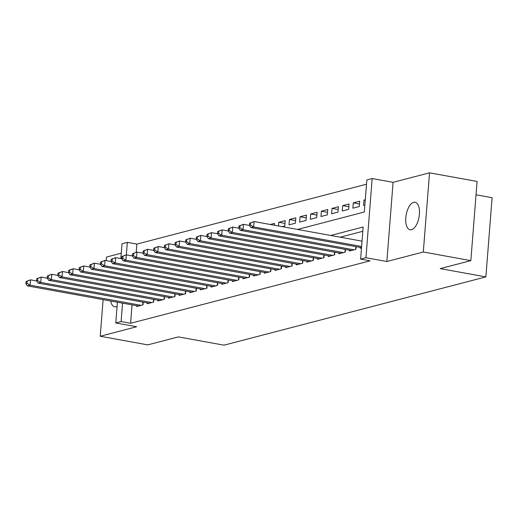 <?xml version="1.0" encoding="UTF-8"?>
<svg xmlns="http://www.w3.org/2000/svg" width="518" height="518" viewBox="0 0 518 518"><rect width="100%" height="100%" fill="white"/><g stroke="black" fill="none" stroke-linecap="round" stroke-linejoin="round"><path stroke-width="0.78" d="M413.668 202.331A13.986 6.533 -79.7 0 0 405.931 216.33A13.986 6.533 -79.7 0 0 410.094 229.785A13.986 6.533 -79.7 0 0 411.512 229.72A13.986 6.533 -79.7 0 0 419.25 215.721A13.986 6.533 -79.7 0 0 415.086 202.266A13.986 6.533 -79.7 0 0 413.668 202.331M110.651 300.984A13.986 6.533 -79.7 0 0 114.685 306.811A13.986 6.533 -79.7 0 0 116.11 306.747A13.986 6.533 -79.7 0 0 117.081 306.358M297.533 229.442L364.322 212.024L366.848 179.921L372.17 178.535L365.941 257.718L360.619 259.11L363.144 227.007L330.717 235.463M393.084 182.33L386.855 261.519L423.31 252.007L470.843 260.632L477.078 181.449L429.545 172.824L393.084 182.33L372.17 178.535M476.023 194.794L492.1 197.708L485.871 276.897L223.996 345.176L178.367 336.894L147.759 344.878L100.233 336.253L136.687 326.741L115.773 322.947L117.411 302.214M121.264 253.205L106.462 257.064L106.184 260.619M120.843 258.573L122.008 243.764L127.331 242.379L126.347 254.862M366.511 184.214L136.836 244.101L127.331 242.379M423.31 252.007L429.545 172.824M103.114 299.618L100.233 336.253M360.23 247.423L360.165 248.232L361.499 247.882M349.585 250.194L349.52 251.01L355.905 249.339L356.119 246.672M338.94 252.972L338.876 253.781L345.26 252.117L345.474 249.449M328.295 255.75L328.231 256.559L334.615 254.895L334.829 252.227M317.651 258.521L317.586 259.337L323.97 257.673L324.184 254.998M307.006 261.299L306.941 262.108L313.325 260.444L313.539 257.776M296.361 264.076L296.296 264.886L302.68 263.222L302.894 260.554M285.716 266.848L285.651 267.664L292.035 265.999L292.249 263.325M275.071 269.625L275.006 270.435L281.391 268.771L281.604 266.103M264.426 272.403L264.361 273.213L270.746 271.549L270.959 268.881M253.775 275.175L253.716 275.99L260.101 274.326L260.308 271.652M243.13 277.952L243.071 278.762L249.456 277.098L249.663 274.43M232.485 280.73L232.42 281.539L238.811 279.875L239.018 277.208M221.84 283.501L221.775 284.317L228.166 282.653L228.373 279.979M211.195 286.279L211.13 287.089L217.521 285.424L217.728 282.757M200.55 289.057L200.485 289.866L206.876 288.202L207.083 285.535M189.905 291.828L189.841 292.644L196.231 290.98L196.439 288.306M179.26 294.606L179.196 295.415L185.586 293.751L185.794 291.084M168.615 297.384L168.551 298.193L174.942 296.529L175.149 293.861M157.971 300.155L157.906 300.971L164.297 299.307L164.504 296.633M147.326 302.933L147.261 303.742L153.652 302.078L153.859 299.41M274.391 225.239L274.534 223.394L270.305 224.495M284.965 223.4L278.794 222.287L285.178 220.616L284.758 225.971L282.155 226.651M295.61 220.629L289.439 219.509L295.823 217.845L295.402 223.193L289.018 224.857L289.439 219.509M306.255 217.851L300.084 216.731L306.475 215.067L306.047 220.415L299.663 222.086L300.084 216.731M316.899 215.074L310.729 213.96L317.12 212.289L316.699 217.644L310.308 219.308L310.729 213.96M327.544 212.302L321.374 211.182L327.764 209.518L327.344 214.866L320.953 216.53L321.374 211.182M338.189 209.525L332.019 208.404L338.409 206.74L337.989 212.089L331.598 213.759L332.019 208.404M348.834 206.747L342.663 205.633L349.054 203.962L348.633 209.317L342.243 210.981L342.663 205.633M359.479 203.975L353.308 202.855L359.699 201.191L359.278 206.54L352.887 208.204L353.308 202.855M136.836 244.101L136.195 252.292M278.503 225.984L278.794 222.287M365.287 199.734L363.953 200.077L363.532 205.432L364.866 205.083M132.051 304.869L130.607 323.284L370.124 260.832L360.619 259.11M362.807 231.3L340.222 237.186M136.681 305.711L136.616 306.52L143 304.856L143.214 302.188M386.855 261.519L365.941 257.718M130.607 323.284L121.095 321.561L115.773 322.947M470.843 260.632L440.235 268.615L485.871 276.897M122.546 303.147L121.095 321.561M365.242 200.311L363.953 200.077M26.068 281.488L25.9 283.624L26.962 283.346L27.13 281.209L26.068 281.488L30.53 279.843L30.109 285.191L141.142 305.342M26.962 283.346L30.109 285.191L27.448 285.884L138.481 306.034M27.13 281.209L30.53 279.843L36.61 280.944M25.9 283.624L27.448 285.884M36.713 278.71L36.545 280.847L37.607 280.575L37.775 278.431L36.713 278.71L41.175 277.065L40.754 282.42L151.787 302.564M37.607 280.575L40.754 282.42L38.092 283.113L149.126 303.257M37.775 278.431L41.175 277.065L47.255 278.172M36.545 280.847L38.092 283.113M47.358 275.932L47.19 278.075L48.258 277.797L48.427 275.654L47.358 275.932L51.819 274.294L51.399 279.642L162.432 299.792M48.258 277.797L51.399 279.642L48.737 280.335L159.771 300.485M48.427 275.654L51.819 274.294L57.899 275.395M47.19 278.075L48.737 280.335M58.003 273.161L57.835 275.298L58.903 275.019L59.071 272.882L58.003 273.161L62.464 271.516L62.043 276.865L173.077 297.015M58.903 275.019L62.043 276.865L59.382 277.557L170.416 297.708M59.071 272.882L62.464 271.516L68.544 272.617M57.835 275.298L59.382 277.557M68.648 270.383L68.48 272.52L69.548 272.248L69.716 270.105L68.648 270.383L73.109 268.738L72.688 274.093L183.722 294.237M69.548 272.248L72.688 274.093L70.027 274.786L181.06 294.93M69.716 270.105L73.109 268.738L79.189 269.846M68.48 272.52L70.027 274.786M79.293 267.605L79.124 269.748L80.193 269.47L80.361 267.327L79.293 267.605L83.754 265.967L83.333 271.315L194.367 291.466M80.193 269.47L83.333 271.315L80.672 272.008L191.705 292.158M80.361 267.327L83.754 265.967L89.841 267.068M79.124 269.748L80.672 272.008M89.938 264.834L89.769 266.971L90.838 266.692L91.006 264.556L89.938 264.834L94.399 263.189L93.978 268.538L205.011 288.688M90.838 266.692L93.978 268.538L91.317 269.231L202.35 289.381M91.006 264.556L94.399 263.189L100.486 264.29M89.769 266.971L91.317 269.231M100.583 262.056L100.414 264.193L101.483 263.915L101.651 261.778L100.583 262.056L105.044 260.412L104.623 265.76L215.656 285.91M101.483 263.915L104.623 265.76L101.962 266.459L212.995 286.603M101.651 261.778L105.044 260.412L111.13 261.519M100.414 264.193L101.962 266.459M111.228 259.278L111.059 261.422L112.128 261.143L112.296 259L111.228 259.278L115.689 257.64L115.268 262.989L226.301 283.139M112.128 261.143L115.268 262.989L112.607 263.681L223.64 283.832M112.296 259L115.689 257.64L121.775 258.741M111.059 261.422L112.607 263.681M121.872 256.501L121.704 258.644L122.772 258.365L122.941 256.229L121.872 256.501L126.334 254.862L125.913 260.211L236.946 280.361M122.772 258.365L125.913 260.211L123.252 260.904L234.285 281.054M122.941 256.229L126.334 254.862L132.42 255.963M121.704 258.644L123.252 260.904M132.524 253.729L132.349 255.866L133.417 255.588L133.586 253.451L132.524 253.729L136.979 252.085L136.558 257.433L247.591 277.583M133.417 255.588L136.558 257.433L133.897 258.132L244.93 278.276M133.586 253.451L136.979 252.085L143.065 253.192M132.349 255.866L133.897 258.132M143.169 250.952L143 253.095L144.062 252.816L144.231 250.673L143.169 250.952L147.624 249.313L147.203 254.662L258.236 274.812M144.062 252.816L147.203 254.662L144.541 255.355L255.575 275.505M144.231 250.673L147.624 249.313L153.71 250.414M143 253.095L144.541 255.355M153.814 248.174L153.645 250.317L154.707 250.039L154.876 247.902L153.814 248.174L158.275 246.536L157.854 251.884L268.881 272.034M154.707 250.039L157.854 251.884L155.193 252.577L266.22 272.727M154.876 247.902L158.275 246.536L164.355 247.636M153.645 250.317L155.193 252.577M164.459 245.402L164.29 247.539L165.352 247.261L165.52 245.124L164.459 245.402L168.92 243.758L168.499 249.106L279.526 269.256M165.352 247.261L168.499 249.106L165.838 249.805L276.865 269.949M165.52 245.124L168.92 243.758L175 244.865M164.29 247.539L165.838 249.805M175.103 242.625L174.935 244.768L175.997 244.49L176.165 242.346L175.103 242.625L179.565 240.98L179.144 246.335L290.171 266.485M175.997 244.49L179.144 246.335L176.483 247.028L287.509 267.178M176.165 242.346L179.565 240.98L185.645 242.087M174.935 244.768L176.483 247.028M185.748 239.847L185.58 241.99L186.642 241.712L186.81 239.575L185.748 239.847L190.21 238.209L189.789 243.557L300.822 263.707M186.642 241.712L189.789 243.557L187.127 244.25L298.161 264.4M186.81 239.575L190.21 238.209L196.29 239.31M185.58 241.99L187.127 244.25M196.393 237.076L196.225 239.212L197.287 238.934L197.455 236.797L196.393 237.076L200.854 235.431L200.434 240.779L311.467 260.93M197.287 238.934L200.434 240.779L197.772 241.479L308.806 261.622M197.455 236.797L200.854 235.431L206.935 236.538M196.225 239.212L197.772 241.479M207.038 234.298L206.87 236.441L207.932 236.163L208.1 234.019L207.038 234.298L211.499 232.653L211.079 238.008L322.112 258.158M207.932 236.163L211.079 238.008L208.417 238.701L319.451 258.851M208.1 234.019L211.499 232.653L217.579 233.76M206.87 236.441L208.417 238.701M217.683 231.52L217.515 233.663L218.577 233.385L218.745 231.248L217.683 231.52L222.144 229.882L221.723 235.23L332.757 255.38M218.577 233.385L221.723 235.23L219.062 235.923L330.096 256.073M218.745 231.248L222.144 229.882L228.224 230.983M217.515 233.663L219.062 235.923M228.328 228.749L228.16 230.886L229.221 230.607L229.39 228.47L228.328 228.749L232.789 227.104L232.368 232.452L343.402 252.603M229.221 230.607L232.368 232.452L229.707 233.152L340.74 253.296M229.39 228.47L232.789 227.104L238.869 228.211M228.16 230.886L229.707 233.152M238.973 225.971L238.804 228.114L239.866 227.836L240.035 225.693L238.973 225.971L243.434 224.326L243.013 229.681L354.047 249.831M239.866 227.836L243.013 229.681L240.352 230.374L351.385 250.524M240.035 225.693L243.434 224.326L249.514 225.434M238.804 228.114L240.352 230.374M249.618 223.193L249.449 225.336L250.511 225.058L250.68 222.921L249.618 223.193L254.079 221.555L253.658 226.903L361.609 246.49M250.511 225.058L253.658 226.903L250.997 227.596L361.519 247.656M250.68 222.921L254.079 221.555L362.03 241.142M249.449 225.336L250.997 227.596M142.715 304.934L142.936 302.136M153.36 302.156L153.581 299.359M164.005 299.378L164.225 296.587M174.65 296.6L174.87 293.81M185.295 293.829L185.515 291.032M195.94 291.051L196.16 288.261M206.585 288.273L206.805 285.483M217.23 285.502L217.45 282.705M227.875 282.724L228.095 279.934M238.52 279.947L238.74 277.156M249.171 277.175L249.385 274.378M259.816 274.398L260.036 271.607M270.461 271.62L270.681 268.829M281.106 268.848L281.326 266.051M291.751 266.071L291.971 263.28M302.395 263.293L302.616 260.502M313.04 260.522L313.26 257.724M323.685 257.744L323.905 254.953M334.33 254.966L334.55 252.175M344.975 252.195L345.195 249.398M355.62 249.417L355.84 246.626"/></g></svg>
